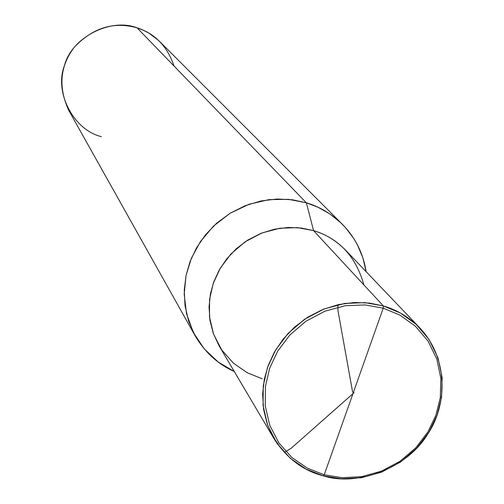 <?xml version="1.0" encoding="UTF-8"?>
<svg xmlns="http://www.w3.org/2000/svg" width="504" height="504" viewBox="0 0 504 504"><rect width="100%" height="100%" fill="white"/><g stroke="black" fill="none" stroke-linecap="round" stroke-linejoin="round"><path stroke-width="0.76" d="M363.926 284.962C355.919 256.561 339.135 238.455 313.576 230.63L383.393 305.966L383.235 308.171L324.223 474.793L307.553 468.26L291.948 457.594L278.888 442.953L269.722 425.219L265.23 405.808L265.425 386.366L269.653 368.298L277.622 351.238L289.832 335.034L305.972 321.212L324.979 311.157L345.278 305.707L365.161 304.926L383.235 308.171L365.161 304.926L345.278 305.707L324.979 311.157L305.972 321.212L289.832 335.034L277.622 351.238L269.653 368.298L265.425 386.366L265.23 405.808L269.722 425.219L278.888 442.953L291.948 457.594L307.553 468.26L324.223 474.793L323.234 475.845L306.243 469.192L290.323 458.312L277.011 443.394L267.662 425.307L263.069 405.518L263.271 385.692L267.574 367.271L275.694 349.87L288.149 333.339L304.605 319.246L323.99 308.996L344.692 303.446L364.965 302.646L383.393 305.966L369.482 303.087L354.331 302.507L338.493 304.592L322.692 309.519L307.736 317.199L294.361 327.266L283.147 339.123L274.415 352.082L268.235 365.425L264.323 379.21L262.628 394.04L263.573 409.368L267.366 424.494L273.987 438.663C286.757 458.3 303.175 470.698 323.234 475.845L341.466 478.8L361.374 477.748L381.604 472.135L400.522 462.048L416.619 448.295L428.91 432.199L437.056 415.22L441.561 397.158L442.128 377.584L438.007 357.859L429.131 339.614L416.165 324.349L400.415 313.041L383.393 305.966L383.235 308.171L324.223 474.793L342.109 477.691L361.639 476.664L381.478 471.158L400.037 461.261L415.838 447.766L427.89 431.978L435.878 415.321L440.301 397.606L440.849 378.403L436.81 359.056L428.098 341.164L415.378 326.195L399.93 315.113L383.235 308.171L399.93 315.113L415.378 326.195L428.098 341.164L436.81 359.056L440.849 378.403L440.301 397.606L435.878 415.321L427.89 431.978L415.838 447.766L400.037 461.261L381.478 471.158L361.639 476.664L342.109 477.691L324.223 474.793L323.234 475.845C356.813 486.637 406.646 468.821 427.493 434.454C447.848 404.567 448.138 358.079 420.002 328.11C409.065 317.129 396.862 309.752 383.393 305.966L313.576 230.63L297.517 227.644L279.884 228.236L261.923 232.968L245.133 241.8L230.908 254.003L220.179 268.349L213.211 283.487L209.557 299.54L209.488 316.858L213.57 334.184L221.798 350.06L233.459 363.201L247.376 372.834L262.219 378.781L247.376 372.834L233.459 363.201L221.798 350.06L213.57 334.184L209.488 316.858L209.557 299.54L213.211 283.487L220.179 268.349L230.908 254.003L245.133 241.8L261.923 232.968L279.884 228.236L297.517 227.644L313.576 230.63C339.135 238.455 355.919 256.561 363.926 284.962C355.919 256.561 339.135 238.455 313.576 230.63L301.449 228.054L288.263 227.462L274.504 229.2L260.801 233.415L247.842 240.03L236.275 248.737L226.592 259.018L219.076 270.27L213.772 281.881L210.439 293.889L209.047 306.829L209.935 320.229L213.312 333.472L219.139 345.901L273.987 438.663M420.002 328.11L345.599 250.16C335.992 240.515 325.319 234.007 313.576 230.63L297.517 227.644L279.884 228.236L261.923 232.968L245.133 241.8L230.908 254.003L220.179 268.349L213.211 283.487L209.557 299.54L209.488 316.858L213.57 334.184L221.798 350.06L233.459 363.201L247.376 372.834L262.219 378.781M234.272 371.492L218.32 362.13L204.246 348.919L193.328 332.419L186.524 313.727L184.193 294.279L186.039 275.48L191.381 258.243L200.46 241.536L213.501 226.094L230.063 213.287L249.071 204.252L269.079 199.622L288.584 199.345L306.363 202.803L313.576 230.63L306.363 202.803L292.32 199.767L277.055 199.011L261.11 200.926L245.209 205.689L230.139 213.236L216.644 223.209L205.286 235.034L196.415 248.025L190.096 261.481L186.077 275.323L184.25 290.241L185.025 305.752L188.641 321.161L195.086 335.721C204.996 352.409 218.062 364.335 234.272 371.492M195.086 335.721L68.828 110.521C58.055 87.186 59.9 66.074 74.346 47.174C92.793 27.752 113.696 21.3 137.063 27.827L306.363 202.803C319.435 206.602 331.424 213.746 342.323 224.242C355.276 237.466 363.214 253.273 366.125 271.662L362.905 257.935L357.418 244.824L353.871 238.663L345.347 227.43L340.471 222.447L329.78 213.904L318.251 207.358L306.363 202.803L137.063 27.827C110.508 17.426 71.48 37.661 64.468 65.539C53.871 92.333 73.83 130.271 101.398 136.628M342.323 224.242L158.363 40.226L148.907 33.138L143.879 30.479L137.063 27.827C154.911 33.484 167.252 46.236 174.069 66.081M354.117 392.666L291.236 448.201L284.678 452.183L280.079 447.004L272.135 435.361M352.649 392.238L337.995 310.823L337.882 304.725"/></g></svg>

